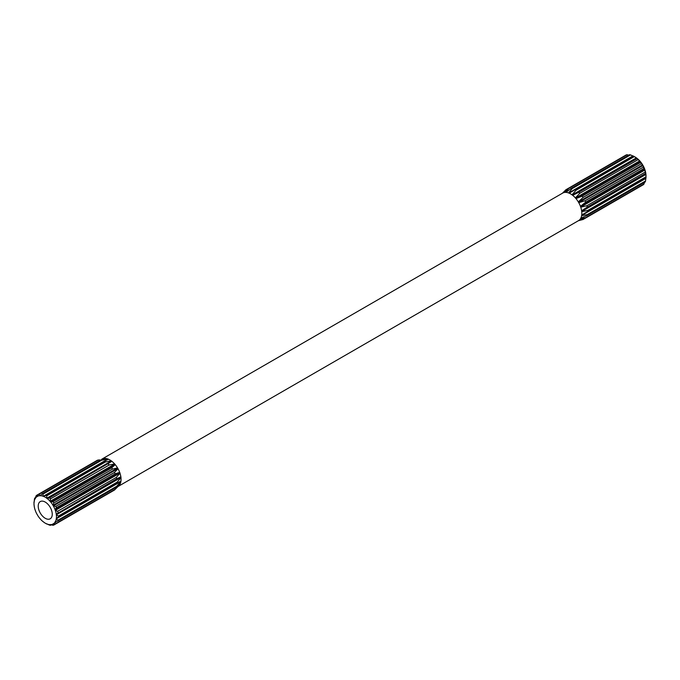 <?xml version="1.0" encoding="UTF-8"?>
<svg xmlns="http://www.w3.org/2000/svg" width="680" height="680" viewBox="0 0 680 680"><rect width="100%" height="100%" fill="white"/><g stroke="black" fill="none" stroke-linecap="round" stroke-linejoin="round"><path stroke-width="1.02" d="M45.237 518.288A9.936 5.737 60 0 1 38.752 509.541A9.936 5.737 60 0 1 40.273 501.577A9.936 5.737 60 0 1 45.237 502.069A9.936 5.737 60 0 1 51.722 510.825A9.936 5.737 60 0 1 50.201 518.781A9.936 5.737 60 0 1 45.237 518.288M47.319 498.627L49.478 497.887L111.928 461.329A15.895 9.171 -120 0 0 111.282 460.836L105.477 461.933L46.767 495.831L46.733 498.27A15.793 9.12 -120 0 1 47.234 498.644L47.319 498.627A15.895 9.171 60 0 1 50.039 501.228L50.082 501.356A15.793 9.12 -120 0 1 50.532 501.883L50.626 501.908A15.895 9.171 60 0 1 52.947 505.189L52.955 505.317A15.793 9.12 -120 0 1 53.312 505.929L53.414 505.996A15.895 9.171 60 0 1 55.097 509.643L55.072 509.745A15.793 9.12 -120 0 1 55.301 510.391L55.395 510.493A15.895 9.171 60 0 1 56.278 514.148L56.228 514.225A15.793 9.12 -120 0 1 56.304 514.837L56.38 514.964A15.895 9.171 60 0 1 56.38 518.27L56.304 518.296A15.793 9.12 -120 0 1 56.228 518.823L56.278 518.959A15.895 9.171 60 0 1 55.395 521.594L55.301 521.586A15.793 9.12 -120 0 1 55.072 521.968L55.097 522.096A15.895 9.171 60 0 1 53.414 523.804L53.133 523.855A15.793 9.12 -120 0 0 53.312 523.753M46.673 498.134A15.895 9.171 60 0 0 45.237 497.208A15.895 9.171 60 0 0 43.8 496.485L104.388 461.304A17.28 9.979 60 0 1 104.933 461.601A17.28 9.979 60 0 1 105.477 461.933M45.679 495.202A17.28 9.979 60 0 1 46.223 495.499A17.28 9.979 60 0 1 46.767 495.831M562.394 193.256A15.895 9.171 60 0 1 562.623 193.12A15.895 9.171 60 0 1 562.861 192.993L567.868 188.606A17.28 9.979 60 0 1 568.752 188.377L565.182 192.381A15.895 9.171 60 0 1 565.769 192.381L571.2 188.351A17.28 9.979 60 0 1 572.229 188.564L568.488 192.924A15.895 9.171 60 0 1 569.135 193.188L633.233 155.975A17.28 9.979 60 0 1 633.777 156.281L635.188 157.089A15.291 8.832 60 0 1 646 175.822L646 177.446A17.28 9.979 60 0 1 645.991 178.066L581.715 214.974A15.895 9.171 60 0 1 581.612 215.662L587.265 214.6A17.28 9.979 60 0 1 586.933 215.602L580.729 218.297A15.895 9.171 60 0 1 580.431 218.799L585.684 217.71A17.28 9.979 60 0 1 585.046 218.356L578.774 220.49A15.895 9.171 60 0 1 578.519 220.643A15.895 9.171 60 0 1 578.281 220.77M635.188 157.089L633.777 156.281A17.28 9.979 60 0 1 634.321 156.604L576.028 190.256L572.008 194.837A15.895 9.171 60 0 1 572.654 195.33L578.74 192.321A17.28 9.979 60 0 1 579.777 193.307L575.373 197.931A15.895 9.171 60 0 1 575.96 198.611L582.225 196.155A17.28 9.979 60 0 1 583.1 197.404L578.306 201.875A15.895 9.171 60 0 1 578.748 202.7L585.046 200.77A17.28 9.979 60 0 1 585.684 202.156L580.431 206.346A15.895 9.171 60 0 1 580.729 207.196L586.933 205.691A17.28 9.979 60 0 1 587.265 207.085L581.612 210.851A15.895 9.171 60 0 1 581.715 211.658L587.698 210.46A17.28 9.979 60 0 1 587.698 211.718M578.74 192.321L637.033 158.669L636.828 158.244A15.793 9.12 -120 0 0 636.336 157.87L634.321 156.604M637.033 158.669A17.28 9.979 60 0 1 638.069 159.656L579.777 193.307M582.225 196.155L640.517 162.503L640.126 161.483A15.793 9.12 -120 0 0 639.676 160.956L638.069 159.656M640.517 162.503A17.28 9.979 60 0 1 641.393 163.752L583.1 197.404M585.046 200.77L643.34 167.11L642.906 165.529A15.793 9.12 -120 0 0 642.549 164.917L641.393 163.752M643.34 167.11A17.28 9.979 60 0 1 643.977 168.495L585.684 202.156M586.933 205.691L645.226 172.04L644.895 169.992A15.793 9.12 -120 0 0 644.665 169.345L643.977 168.495M645.226 172.04A17.28 9.979 60 0 1 645.558 173.425L587.265 207.085M587.698 210.46L645.991 176.808L645.898 174.437A15.793 9.12 -120 0 0 645.821 173.825L645.558 173.425M645.991 176.808A17.28 9.979 60 0 1 646 177.446M587.265 214.6L645.558 180.948L645.821 178.423A15.793 9.12 -120 0 0 645.864 178.135M645.558 180.948A17.28 9.979 60 0 1 645.226 181.951L586.933 215.602M585.684 217.71L643.977 184.05L644.444 182.393M643.977 184.05A17.28 9.979 60 0 1 643.34 184.696L585.046 218.356M574.94 189.635A17.28 9.979 60 0 1 575.484 189.932A17.28 9.979 60 0 1 576.028 190.256M578.774 220.49L578.748 220.507A15.895 9.171 60 0 0 580.457 218.781M578.306 201.875L578.281 201.892A15.895 9.171 60 0 0 575.994 198.594M50.626 501.908L52.955 501.729L111.673 467.831L115.243 464.601A15.895 9.171 -120 0 0 114.656 463.921L109.225 464.975L50.507 498.873L50.039 501.228M53.414 505.996L55.777 506.337L114.495 472.438L118.022 468.69A15.895 9.171 -120 0 0 117.564 467.891L112.548 469.072L53.839 502.971L52.947 505.189M55.395 510.493L57.664 511.267L116.373 477.368L120.011 473.187A15.895 9.171 -120 0 0 119.706 472.345L115.132 473.824L56.415 507.722L55.097 509.643M56.38 514.964L58.429 516.035L117.138 482.137L120.997 477.658A15.895 9.171 -120 0 0 120.895 476.85L116.713 478.754L56.278 514.148M56.278 518.959L57.995 520.174L116.713 486.276L120.895 481.652A15.895 9.171 -120 0 0 120.997 480.964L56.38 518.27M55.097 522.096L56.415 523.277L115.132 489.379L119.706 484.798A15.895 9.171 -120 0 0 120.011 484.287L116.373 487.271L57.664 521.169L55.395 521.594M117.691 486.702A15.895 9.171 -120 0 0 117.793 486.642A15.895 9.171 -120 0 0 118.022 486.498L116.008 488.163M43.8 496.485L43.741 496.536A15.793 9.12 -120 0 0 43.239 496.34L43.154 496.23A15.895 9.171 60 0 0 40.434 495.677L41.93 493.927L100.648 460.029L105.043 458.371A15.895 9.171 -120 0 0 104.456 458.379L102.144 458.983A15.895 9.171 -120 0 0 101.906 459.111A15.895 9.171 -120 0 0 101.796 459.179M104.388 461.304L108.417 459.179A15.895 9.171 -120 0 0 107.772 458.923L101.677 460.233L42.967 494.131L43.154 496.23M562.946 192.924L565.292 190.374A17.28 9.979 60 0 1 565.93 189.728L562.428 193.239M578.62 220.583L582.225 219.708A17.28 9.979 60 0 0 583.1 219.478L641.393 185.819M578.306 220.753L583.1 219.478M571.2 188.351L629.493 154.7A17.28 9.979 60 0 1 630.521 154.904L572.229 188.564M565.93 189.728L626.161 154.955A17.28 9.979 60 0 1 627.045 154.726L568.752 188.377M628.711 155.15L627.045 154.726M633.114 156.043A15.793 9.12 -120 0 0 632.842 155.941L630.521 154.904M40.434 495.677L40.392 495.762A15.793 9.12 -120 0 0 39.941 495.771L39.848 495.686A15.895 9.171 60 0 0 37.527 496.289L37.519 496.409A15.793 9.12 -120 0 0 37.34 496.502A15.793 9.12 -120 0 0 37.162 496.613L37.06 496.562A15.895 9.171 60 0 0 35.377 498.262L35.402 498.389A15.793 9.12 -120 0 0 35.173 498.78L35.08 498.763A15.895 9.171 60 0 0 34.195 501.398L34.246 501.534A15.793 9.12 -120 0 0 34.17 502.061L34.093 502.095A15.895 9.171 60 0 0 34 503.693L34 502.554A17.28 9.979 60 0 1 34.008 501.933L34.093 502.095M53.133 523.855A15.793 9.12 -120 0 1 52.955 523.957L52.947 524.067A15.895 9.171 60 0 1 50.626 524.679L50.532 524.586A15.793 9.12 -120 0 1 50.082 524.594L50.039 524.679A15.895 9.171 60 0 1 47.319 524.135L47.234 524.016A15.793 9.12 -120 0 1 46.733 523.821L46.673 523.88A15.895 9.171 60 0 1 45.237 523.158A15.895 9.171 60 0 1 43.8 522.223L43.741 522.096A15.793 9.12 -120 0 1 43.239 521.713L43.154 521.73A15.895 9.171 60 0 1 40.434 519.137L40.392 519.001A15.793 9.12 -120 0 1 39.941 518.483L39.848 518.449A15.895 9.171 60 0 1 37.527 515.168L37.519 515.04A15.793 9.12 -120 0 1 37.162 514.428L37.06 514.361A15.895 9.171 60 0 1 35.377 510.714L35.402 510.612A15.793 9.12 -120 0 1 35.173 509.966L35.08 509.864A15.895 9.171 60 0 1 34.195 506.209L34.246 506.141A15.793 9.12 -120 0 1 34.17 505.521L34.093 505.401A15.895 9.171 60 0 1 34 503.693M58.429 516.035A17.28 9.979 60 0 1 58.429 517.284M57.995 520.174A17.28 9.979 60 0 1 57.664 521.169M56.415 523.277A17.28 9.979 60 0 1 55.777 523.923L53.414 523.804M52.947 524.067L53.839 525.045A17.28 9.979 60 0 1 52.955 525.274L50.626 524.679M50.039 524.679L50.507 525.3A17.28 9.979 60 0 1 49.478 525.096L47.319 524.135M46.673 523.88L46.767 524.025A17.28 9.979 60 0 1 46.223 523.719L45.237 523.158M34.195 501.398L34.442 499.052A17.28 9.979 60 0 1 34.773 498.049L35.08 498.763M35.377 498.262L36.023 495.95A17.28 9.979 60 0 1 36.66 495.304L37.06 496.562M37.527 496.289L38.607 494.181A17.28 9.979 60 0 1 39.483 493.952L39.848 495.686M41.93 493.927A17.28 9.979 60 0 1 42.967 494.131M49.478 497.887A17.28 9.979 60 0 1 50.507 498.873M52.955 501.729A17.28 9.979 60 0 1 53.839 502.971M55.777 506.337A17.28 9.979 60 0 1 56.415 507.722M57.664 511.267A17.28 9.979 60 0 1 57.995 512.652M117.138 482.137A17.28 9.979 60 0 1 117.138 483.387M116.713 486.276A17.28 9.979 60 0 1 116.373 487.271M115.132 489.379A17.28 9.979 60 0 1 114.495 490.025L55.777 523.923M53.839 525.045L112.548 491.147M50.507 525.3L51.289 524.85M35.555 497.607L34.773 498.049M99.688 459.901L98.201 460.054A17.28 9.979 60 0 0 97.316 460.284L36.66 495.304M98.201 460.054L39.483 493.952M100.648 460.029A17.28 9.979 60 0 1 101.677 460.233M108.188 463.989A17.28 9.979 60 0 1 109.225 464.975M111.673 467.831A17.28 9.979 60 0 1 112.548 469.072M114.495 472.438A17.28 9.979 60 0 1 115.132 473.824M116.373 477.368A17.28 9.979 60 0 1 116.713 478.754M120.997 477.658L120.912 477.53A15.793 9.12 -120 0 0 120.836 476.918L56.228 514.225M120.912 477.53L56.304 514.837M120.011 473.187L119.909 473.093A15.793 9.12 -120 0 0 119.68 472.447L55.072 509.745M119.909 473.093L55.301 510.391M118.022 468.69L117.92 468.622A15.793 9.12 -120 0 0 117.564 468.01L52.955 505.317M117.92 468.622L53.312 505.929M115.243 464.601L115.141 464.576A15.793 9.12 -120 0 0 114.699 464.058L50.082 501.356M115.141 464.576L50.532 501.883M111.928 461.329L111.843 461.337A15.793 9.12 -120 0 0 111.35 460.963L46.733 498.27M111.843 461.337L47.234 498.644M108.332 459.229A15.793 9.12 -120 0 0 107.856 459.034L43.239 496.34M104.89 458.456A15.793 9.12 -120 0 0 104.558 458.464L102.884 459.433M40.74 495.312L39.941 495.771M119.706 484.798L118.014 485.631M55.862 521.509L55.072 521.968M120.895 481.652L120.836 481.525A15.793 9.12 -120 0 0 120.912 481.015M120.836 481.525L56.228 518.823M581.646 215.475L645.821 178.423M580.575 218.569L583.262 217.022M565.446 192.372L568.14 190.816M568.667 192.993L632.842 155.941M572.135 194.93L636.336 157.87M572.628 195.313L636.828 158.244M575.467 198.033L639.676 160.956M575.917 198.552L640.126 161.483M578.34 201.986L642.549 164.917M578.688 202.597L642.906 165.529M580.457 206.414L644.665 169.345M580.686 207.069L644.895 169.992M581.697 211.506L645.898 174.437M581.621 210.885L645.821 173.825M108.392 459.195A15.895 9.171 60 0 1 109.82 459.918A15.895 9.171 60 0 1 111.256 460.853M569.168 193.171A15.895 9.171 60 0 1 570.596 193.885A15.895 9.171 60 0 1 572.033 194.82M581.638 215.645A15.895 9.171 60 0 1 580.754 218.28M581.748 211.642A15.895 9.171 60 0 1 581.748 214.956M580.754 207.179A15.895 9.171 60 0 1 581.638 210.834M578.774 202.682A15.895 9.171 60 0 1 580.457 206.329M572.679 195.313A15.895 9.171 60 0 1 575.408 197.914M111.903 461.346A15.895 9.171 60 0 1 114.631 463.938M115.218 464.618A15.895 9.171 60 0 1 117.529 467.899M117.997 468.707A15.895 9.171 60 0 1 119.68 472.353M119.978 473.204A15.895 9.171 60 0 1 120.861 476.867M120.963 477.675A15.895 9.171 60 0 1 120.963 480.981M120.861 481.669A15.895 9.171 60 0 1 119.978 484.304M119.68 484.815A15.895 9.171 60 0 1 117.997 486.514M102.11 459A15.895 9.171 60 0 1 104.431 458.396M105.017 458.388A15.895 9.171 60 0 1 107.737 458.94M565.794 192.363A15.895 9.171 60 0 1 568.514 192.916M562.887 192.975A15.895 9.171 60 0 1 565.207 192.363M117.793 486.642L578.519 220.643M101.906 459.111L562.623 193.12"/></g></svg>

